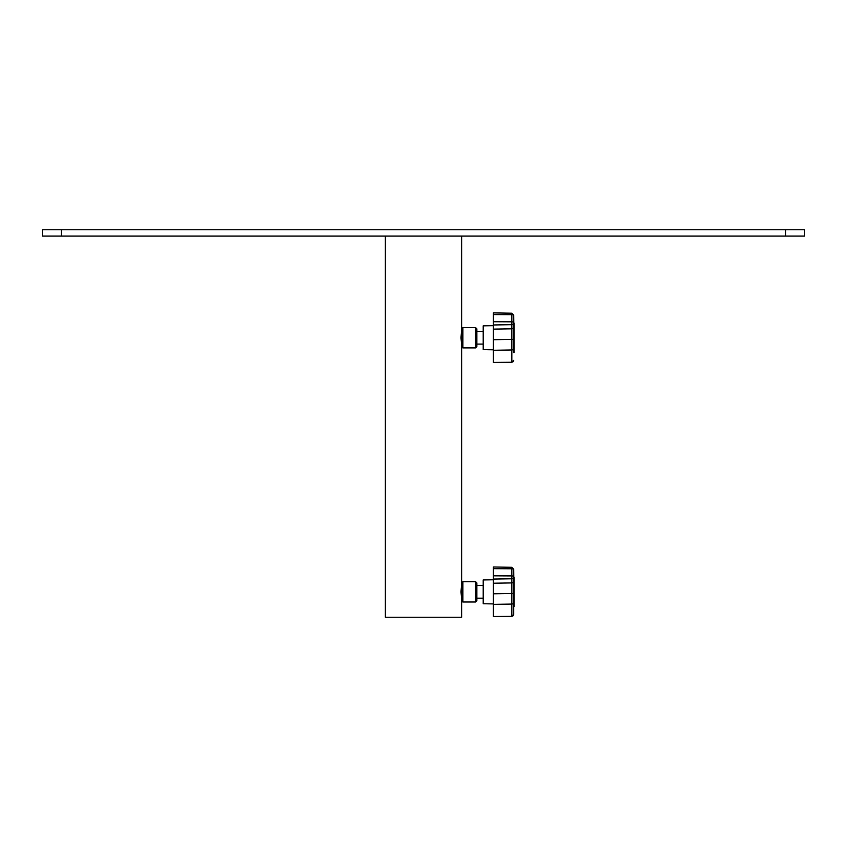 <?xml version="1.0" encoding="UTF-8"?>
<svg xmlns="http://www.w3.org/2000/svg" width="847" height="847" viewBox="0 0 847 847"><rect width="100%" height="100%" fill="white"/><g stroke="black" fill="none" stroke-linecap="round" stroke-linejoin="round"><path stroke-width="1.27" d="M61.408 229.749L42.35 229.749L42.35 236.101L61.408 236.101L61.408 229.749L804.65 229.749L804.65 236.101L61.408 236.101M461.615 598.194L460.969 591.841L461.615 584.854M461.615 344.094L460.969 337.741L461.615 330.753M461.615 236.101L461.615 617.251L385.385 617.251L385.385 236.101M461.615 600.735L462.886 602.005L475.591 602.005L475.591 581.677L476.861 582.948L476.861 600.735L475.591 602.005M461.615 582.948L462.886 581.677L462.886 602.005M462.886 581.677L475.591 581.677M461.615 346.635L462.886 347.905L475.591 347.905L475.591 327.577L476.861 328.848L476.861 346.635L475.591 347.905M461.615 328.848L462.886 327.577L462.886 347.905M462.886 327.577L475.591 327.577M514.087 606.6L513.706 569.216L513.706 614.266M493.378 603.911L483.214 603.731L483.214 579.951L493.378 579.772M493.378 616.542L511.832 616.372L493.378 616.542L493.378 567.141M514.087 606.494L514.087 577.231M514.087 352.5L513.706 315.116L513.706 352.596M493.378 349.811L483.214 349.631L483.214 325.851L493.378 325.672M493.378 362.442L511.832 362.272L493.378 362.442L493.378 313.041M514.087 352.394L514.087 323.131M785.593 236.101L785.593 229.749M511.832 616.245L513.706 614.467A1.906 1.789 180 0 1 511.832 616.245L511.832 568.771L493.378 568.655M513.706 569.417A1.906 0.656 0 0 0 511.832 568.771L511.832 567.31L493.378 566.982M513.706 576.585A1.906 0.656 0 0 0 511.832 575.928L493.378 575.822M513.706 576.987A1.906 1.789 0 0 1 511.832 578.776L493.378 579.073M513.706 581.127A1.906 1.789 0 0 1 511.832 582.916L493.378 583.223M513.706 593.472L493.378 593.8M513.706 602.281A1.906 1.789 180 0 1 511.832 604.07L493.378 604.377M511.832 362.145L513.706 360.367A1.906 1.789 180 0 1 511.832 362.145L511.832 314.671L493.378 314.555M513.706 315.317A1.906 0.656 0 0 0 511.832 314.671L511.832 313.21L493.378 312.882M513.706 322.485A1.906 0.656 0 0 0 511.832 321.828L493.378 321.722M513.706 322.887A1.906 1.789 0 0 1 511.832 324.676L493.378 324.973M513.706 327.027A1.906 1.789 0 0 1 511.832 328.816L493.378 329.123M513.706 339.372L493.378 339.7M513.706 348.181A1.906 1.789 180 0 1 511.832 349.97L493.378 350.277M476.861 585.489L483.214 585.489M511.832 567.31L513.706 569.216M476.861 598.194L483.214 598.194M476.861 331.389L483.214 331.389M511.832 313.21L513.706 315.116M476.861 344.094L483.214 344.094"/></g></svg>
